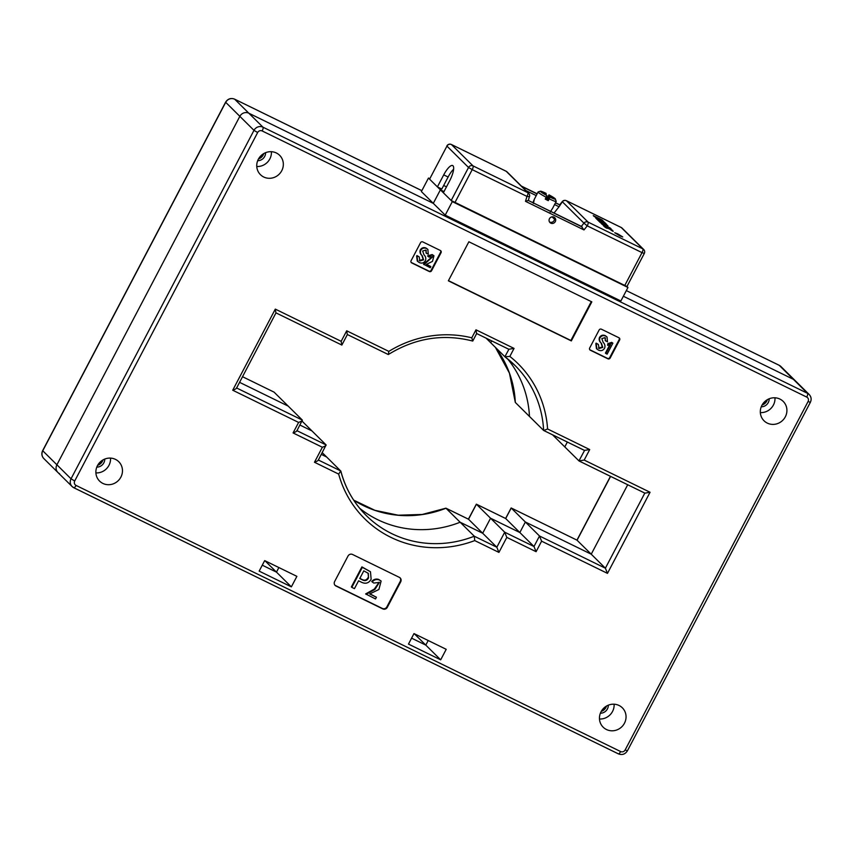 <?xml version="1.0" encoding="UTF-8"?>
<svg xmlns="http://www.w3.org/2000/svg" width="853" height="853" viewBox="0 0 853 853"><rect width="100%" height="100%" fill="white"/><g stroke="black" fill="none" stroke-linecap="round" stroke-linejoin="round"><path stroke-width="1.28" d="M102.627 460.748A9.714 9.244 -45.3 0 1 98.234 465.077A9.714 9.244 -45.3 0 0 102.733 460.535A9.714 9.244 -45.3 0 1 102.627 460.748M601.813 711.178A9.714 9.244 134.7 0 0 606.312 706.636A9.714 9.244 134.7 0 1 601.813 711.178M767.071 400.441A9.714 9.244 -45.3 0 1 762.678 404.77A9.714 9.244 -45.3 0 0 767.178 400.228A9.714 9.244 -45.3 0 1 767.071 400.441M259.099 158.669A9.714 9.244 134.7 0 0 263.598 154.126A9.714 9.244 134.7 0 1 259.099 158.669M291.363 586.864L259.163 571.126L264.675 560.613L296.887 576.351L291.363 586.864L276.468 572.128L278.878 567.544L276.468 572.128L262.276 565.187L276.468 572.128L264.963 560.752M440.681 659.838L446.204 649.314L413.993 633.576L408.48 644.09L440.681 659.838L425.786 645.103L411.594 638.161L425.786 645.103L428.195 640.518L425.786 645.103L414.281 633.726M428.473 178.053L440.393 189.835L443.997 191.594L440.393 189.835L433.292 203.355L248.841 113.214L433.292 203.355L421.382 191.562L428.473 178.053L429.688 178.64M262.159 130.946A3.412 1.002 116 0 0 262.991 127.204L248.841 113.214A6.813 6.483 -45.3 0 0 239.832 116.36L56.884 464.821L239.832 116.36A6.813 6.483 -45.3 0 1 248.841 113.214L234.692 99.215A6.813 6.483 134.7 0 0 225.682 102.36L42.735 450.821A6.813 6.483 134.7 0 0 43.802 458.53L57.951 472.53A6.813 6.483 -45.3 0 1 56.884 464.821A6.813 6.483 134.7 0 0 57.951 472.53L72.1 486.519A6.813 6.483 -45.3 0 1 71.034 478.81L253.981 130.349A6.813 6.483 -45.3 0 1 262.991 127.204L807.556 393.34A6.813 6.483 -45.3 0 1 809.198 394.502L795.049 380.502A6.813 6.483 134.7 0 0 793.407 379.34L623.362 296.236L793.407 379.34L779.258 365.351L626.326 290.606L779.184 365.287A3.412 1.002 116 0 1 779.258 365.351A6.813 6.483 134.7 0 1 780.9 366.513L795.049 380.502A6.813 6.483 134.7 0 0 793.407 379.34L807.556 393.34A3.412 1.002 116 0 1 806.725 397.082L262.159 130.946A3.412 3.241 134.7 0 0 257.659 132.524L74.712 480.985A3.412 3.241 134.7 0 0 76.056 485.421L620.621 751.546A3.412 3.241 134.7 0 0 625.132 749.979L808.079 401.518A3.412 3.241 134.7 0 0 806.725 397.082M59.593 473.692A6.813 6.483 -45.3 0 1 57.951 472.53M515.319 402.445L509.433 373.134L495.412 347.384A105.644 100.526 -45.3 0 1 515.319 402.445L529.468 416.445A105.644 100.526 134.7 0 0 507.514 358.782A105.644 100.526 -45.3 0 1 529.468 416.445L543.617 430.434A105.644 100.526 134.7 0 0 514.945 365.404A105.644 100.526 134.7 0 0 504.944 356.789L490.72 342.735L491.68 340.901L490.72 342.735L486.114 338.183M476.592 333.512L475.985 329.812L514.05 348.408L508.793 349.25L476.731 333.576L508.889 349.314L504.869 356.735L509.838 356.426A109.056 103.778 -45.3 0 1 547.583 428.974L543.713 430.498L584.55 450.459L578.942 460.908L584.188 460.076L650.061 492.266L644.911 493.162L579.038 460.972L564.793 446.908L567.341 442.046L564.793 446.908L552.573 434.838M650.061 492.266L607.475 573.376L605.385 568.205L591.236 554.205L525.363 522.015L591.236 554.205L627.701 484.76L591.236 554.205L576.969 540.152M607.475 573.376L541.602 541.175L539.512 536.004L525.363 522.015L519.84 532.528L490.56 518.219L519.84 532.528L525.363 522.015L511.214 508.015L505.69 518.528L476.411 504.219L468.532 519.242L445.991 508.228A105.644 100.526 -45.3 0 1 353.686 500.146L374.904 510.329L398.191 515.201L422.246 514.466L445.916 508.175L460.14 522.228A105.644 100.526 -45.3 0 1 359.646 508.26A105.644 100.526 134.7 0 0 460.14 522.228L474.289 536.217L496.83 547.231L504.709 532.219L533.989 546.517L539.512 536.004L605.385 568.205L644.804 493.119M541.602 541.175L536.089 551.688L533.989 546.517L505.626 518.475L476.347 504.176L490.56 518.219L482.681 533.242L468.468 519.189L445.916 508.175M536.089 551.688L506.81 537.39L504.709 532.219L490.56 518.219L482.681 533.242L460.14 522.228L482.681 533.242L496.83 547.231L498.92 552.403L474.737 540.589L474.289 536.217A105.644 100.526 134.7 0 1 366.353 515.617C353.899 503.185 345.401 488.353 340.848 471.112L322.242 452.644M321.325 454.382L326.614 456.973L321.325 454.382M474.737 540.589A109.056 103.778 -45.3 0 1 338.662 474.087L314.469 462.262L322.359 447.249C325.025 446.247 326.283 445.479 326.113 444.935L311.974 430.936L299.936 425.061L311.974 430.936L302.015 421.094M322.359 447.249L293.08 432.94L298.603 422.427C301.269 421.425 302.527 420.657 302.357 420.113L288.207 406.113L239.576 382.347L288.207 406.113L274.058 392.124L242.54 376.717L274.058 392.124M443.677 185.474L446.482 186.85M468.404 519.157L476.347 504.176M577.023 540.162L511.15 507.961L505.626 518.475M511.15 507.961L577.086 540.205L610.588 476.4M120.881 477.126A13.627 12.976 -45.3 0 1 99.588 481.092A13.627 12.976 -45.3 0 1 97.455 465.674A13.627 12.976 -45.3 0 1 118.759 461.708A13.627 12.976 -45.3 0 1 120.881 477.126M110.527 458.114A13.627 12.976 -45.3 0 1 108.971 465.333A13.627 12.976 -45.3 0 1 95.899 472.903M601.034 711.775A13.627 12.976 134.7 0 0 603.167 727.193A13.627 12.976 134.7 0 0 624.46 723.227A13.627 12.976 134.7 0 0 622.338 707.809A13.627 12.976 134.7 0 0 601.034 711.775M599.478 719.004A13.627 12.976 134.7 0 0 612.55 711.434A13.627 12.976 134.7 0 0 614.107 704.205M785.325 416.818A13.627 12.976 -45.3 0 1 764.032 420.785A13.627 12.976 -45.3 0 1 761.9 405.367A13.627 12.976 -45.3 0 1 783.203 401.4A13.627 12.976 -45.3 0 1 785.325 416.818M774.972 397.807A13.627 12.976 -45.3 0 1 773.415 405.036A13.627 12.976 -45.3 0 1 760.343 412.596M258.331 159.266A13.627 12.976 134.7 0 0 260.453 174.684A13.627 12.976 134.7 0 0 281.746 170.717A13.627 12.976 134.7 0 0 279.624 155.299A13.627 12.976 134.7 0 0 258.331 159.266M256.764 166.495A13.627 12.976 134.7 0 0 269.836 158.935A13.627 12.976 134.7 0 0 271.403 151.706M769.182 398.777A7.666 7.293 -45.3 0 1 761.26 406.796M767.369 399.673A7.666 7.293 -45.3 0 1 762.124 404.972M257.681 160.695A7.666 7.293 134.7 0 0 265.603 152.676M258.544 158.871A7.666 7.293 134.7 0 0 263.79 153.572M104.738 459.085A7.666 7.293 -45.3 0 1 96.815 467.103M102.925 459.98A7.666 7.293 -45.3 0 1 97.679 465.28M600.384 713.204A7.666 7.293 134.7 0 0 608.317 705.186M601.258 711.37A7.666 7.293 134.7 0 0 606.504 706.071M452.303 201.617L440.393 189.835L433.292 203.355L445.213 215.137L620.877 300.992L627.968 287.472L452.303 201.617L445.213 215.137M366.097 594.349L374.894 589.455L379.382 582.418L373.795 583.057L372.164 581.895C374.168 579.72 376.482 579.048 379.105 579.869L381.131 581.064L378.903 589.476L369.712 593.955L376.44 597.239L375.533 598.966L365.649 593.912L374.307 589.092L379.148 582.215M372.164 581.895L371.716 581.458C373.721 579.283 376.034 578.601 378.657 579.422L381.131 581.064M369.957 593.848L376.44 597.239M351.831 587.365L351.383 586.917L361.907 566.882L370.469 571.734L371.14 579.283C368.88 583.089 365.798 584.134 361.885 582.418L358.58 580.797L354.453 588.645L351.831 587.365L362.344 567.33L370.469 571.734M334.93 585.19A3.412 3.241 134.7 0 0 335.517 585.563L382.357 608.456A3.412 3.241 134.7 0 0 386.867 606.888L400.27 581.351A3.412 3.241 134.7 0 0 399.95 577.726M440.361 250.494L422.8 241.911A1.706 1.621 134.7 0 0 420.55 242.7L411.082 260.73A1.706 1.621 134.7 0 0 411.764 262.937L429.326 271.531A1.706 1.621 134.7 0 0 431.575 270.742L441.044 252.712A1.706 1.621 134.7 0 0 440.361 250.494M618.958 337.777L601.397 329.194A1.706 1.621 134.7 0 0 599.137 329.983L589.679 348.003A1.706 1.621 134.7 0 0 590.351 350.22L607.922 358.804A1.706 1.621 134.7 0 0 610.172 358.025L619.641 339.995A1.706 1.621 134.7 0 0 618.958 337.777M399.364 577.364L352.524 554.461A3.412 3.241 134.7 0 0 348.013 556.039L334.611 581.575A3.412 3.241 134.7 0 0 335.965 586.011L382.805 608.903A3.412 3.241 134.7 0 0 387.305 607.325L400.718 581.789A3.412 3.241 134.7 0 0 399.364 577.364M591.822 301.866L468.862 241.772L448.358 280.829L571.329 340.923L591.822 301.866M627.968 287.472L626.966 286.469M448.454 280.648L570.881 340.475L591.289 301.61M589.743 349.687A1.706 1.621 134.7 0 0 589.903 349.783L607.475 358.367A1.706 1.621 134.7 0 0 609.724 357.578L619.193 339.558A1.706 1.621 134.7 0 0 619.129 337.873M605.865 353.547L610.503 344.729L607.603 345.316L608.242 344.111L612.88 343.162L607.112 354.155L605.417 353.11L609.692 344.975M607.603 345.316L607.794 343.663L611.686 342.352L612.88 343.162M605.662 340.976L604.852 337.671L601.823 338.598L603.167 342.373C604.852 344.004 605.342 345.913 604.649 348.109C603.071 350.615 600.97 351.265 598.348 350.05L596.439 348.61L595.831 343.684L596.119 343.119L598.358 344.441L599.147 348.536L598.699 348.088L602.325 346.958L601.034 342.906C599.307 341.424 598.785 339.622 599.456 337.521C600.907 335.282 602.836 334.653 605.246 335.634L607.059 337.01L607.453 341.85L605.214 340.539L605.257 337.905M411.146 262.404A1.706 1.621 134.7 0 0 411.317 262.5L428.878 271.083A1.706 1.621 134.7 0 0 431.128 270.294L440.596 252.275A1.706 1.621 134.7 0 0 440.532 250.59M423.952 264.643L432.802 256.689L429.08 257.105L427.993 256.337L432.62 254.983L433.964 255.783L432.482 261.391L426.361 264.377L430.84 266.562L430.243 267.714L423.504 264.195L432.556 256.486M427.993 256.337L427.545 255.9L432.172 254.546L433.964 255.783M426.596 264.27L430.84 266.562M426.479 253.416L425.668 250.1L422.64 251.027L423.984 254.802C425.668 256.433 426.169 258.352 425.466 260.549C423.888 263.055 421.787 263.694 419.164 262.489L417.256 261.039L416.648 256.113L416.946 255.559L419.186 256.87L419.964 260.965L419.516 260.528L423.152 259.387L421.851 255.346C420.134 253.853 419.612 252.061 420.273 249.95C421.723 247.711 423.653 247.082 426.063 248.063L427.875 249.439L428.27 254.29L426.031 252.968L426.073 250.345M426.319 250.558L425.668 250.1M419.271 260.485L419.964 260.965L423.6 259.834L422.299 255.783C420.582 254.301 420.049 252.499 420.721 250.398C422.171 248.159 424.101 247.53 426.511 248.511L426.063 248.063M426.511 248.511L427.875 249.439M417.703 261.476L416.946 255.559M417.394 255.996L419.186 256.87M605.502 338.119L604.852 337.671M598.443 348.045L599.147 348.536L602.772 347.395L601.472 343.354C599.755 341.861 599.232 340.07 599.904 337.959C601.354 335.719 603.284 335.09 605.683 336.071L605.246 335.634M605.683 336.071L607.059 337.01M596.887 349.048L596.119 343.119M596.567 343.567L598.358 344.441M368.517 577.993L368.325 573.387L363.804 570.838L359.742 578.569L362.376 579.859C364.999 581.277 367.046 580.648 368.517 577.993L368.101 573.184M362.376 579.859L361.928 579.411C364.551 580.829 366.598 580.211 368.069 577.556M359.838 578.398L361.928 579.411M543.83 430.541L584.454 450.395L589.711 449.563L584.188 460.076M476.656 333.566L472.754 341.061C443.336 333.512 415.208 337.991 388.36 354.507M338.662 474.087L340.763 470.963L318.372 460.023M388.36 354.496L388.829 351.393A109.056 103.778 -45.3 0 1 471.784 337.82L472.754 341.061M314.469 462.262C317.145 461.27 318.393 460.503 318.233 459.959M318.254 460.236L326.113 444.935L296.972 430.69M347.374 334.547L341.85 345.06L276.041 312.902L341.85 345.06M347.31 334.504L346.702 330.804L388.829 351.393M293.08 432.94C295.746 431.938 297.004 431.17 296.844 430.626M341.786 345.017L341.179 341.317L346.702 330.804M296.855 430.914L302.357 420.113L236.622 387.987M275.977 312.87L236.505 388.2M275.914 312.816L275.306 309.117L341.179 341.317M298.603 422.427L232.72 390.226C235.396 389.235 236.644 388.467 236.484 387.923M617.796 233.914L614.96 232.858L619.662 235.759L622.498 236.814L617.796 233.914M619.726 235.823L622.754 236.953L617.732 233.85L614.704 232.72L619.726 235.823M555.314 221.577A3.412 3.241 134.7 0 0 554.781 217.718A3.412 3.241 134.7 0 0 549.46 218.709A3.412 3.241 134.7 0 0 549.982 222.569A3.412 3.241 134.7 0 0 555.314 221.577M554.151 217.238A3.412 3.241 -45.3 0 1 549.503 221.94M618.169 234.714L621.368 236.132L618.169 234.714M617.849 234.586L618.393 234.618M621.315 236.238L620.43 235.865M624.673 285.67L642.021 252.627L644.292 253.469L626.944 286.512L451.184 200.519L468.542 167.476L446.94 146.108L429.592 179.151L437.408 186.892L441.801 189.035L448.113 177.019L443.72 174.876L437.408 186.892M429.592 179.151L446.94 146.108A3.412 3.241 134.7 0 1 451.45 144.541L473.042 165.898L527.815 192.671L506.224 171.304L451.45 144.541A3.412 1.002 116 0 0 451.365 144.477A3.412 3.412 0 0 0 446.855 145.959M554.567 219.306L552.072 216.854M443.72 174.876A13.627 3.988 -64 0 1 452.687 165.567A13.627 3.988 -64 0 1 449.68 180.761L443.368 192.778L451.184 200.519M610.972 229.777L604.233 226.482L610.972 229.777M601.76 224.03L605.161 226.237L603.338 225.597L603.956 226.216L612.774 230.513L609.341 228.284L611.164 228.924L610.567 228.337L601.76 224.03M602.506 223.731L610.3 228.071L601.184 223.465M600.267 221.513L598.188 220.5L600.16 222.452L607.89 225.682L598.945 221.247M595.767 218.101L597.921 220.234L601.333 221.908L598.603 219.871L603.274 222.153L604.127 223.006L603.306 222.868L606.728 224.542L604.574 222.409L595.767 218.101M603.775 221.62L602.058 219.925L593.251 215.617L597.569 218.848L603.711 221.737M453.625 169.214A13.627 3.988 -64 0 0 448.113 177.019M555.442 202.907L559.781 204.837M622.082 228.103A3.412 3.412 0 0 0 621.176 227.463A3.412 1.002 -64 0 1 621.261 227.527A3.412 3.241 134.7 0 1 622.082 228.103L643.674 249.471A3.412 3.241 134.7 0 0 642.853 248.884L621.261 227.527L566.477 200.754L588.08 222.111L642.853 248.884A3.412 1.002 -64 0 1 642.021 252.627L587.237 225.853L583.996 229.937L581.351 226.376L528.359 200.476L581.351 226.376L583.932 223.123L562.34 201.766L559.046 206.746L554.578 204.56M582.119 226.941L528.242 200.423L525.501 201.34L526.983 196.414L472.21 169.64L454.862 202.683M554.045 213.026L559.046 206.746M596.012 217.408L594.008 216.363M603.306 221.609L601.909 220.223L596.844 218.133L600.715 219.626M596.055 217.344L596.599 218.347M598.571 219.935L596.524 218.848M601.941 221.588L600.064 220.671M605.811 224.094L602.676 221.567M599.073 220.799L598.603 219.871M600.992 222.313L600.107 221.812M606.973 225.235L605.683 224.542M601.312 223.017L601.013 222.26M603.327 224.616L602.346 224.03M609.383 227.623L607.261 226.429M608.733 227.559L605.14 226.29M610.567 228.337L608.626 227.762M611.228 229.766L610.588 229.393M605.161 226.237L603.903 226.152M613.19 231.387L611.068 230.193M607.133 228.38L604.99 227.229M620.792 235.833L618.83 234.778L620.174 235.737M532.986 202.46L534.298 199.335L533.402 203.462M544.683 193.727L546.24 194.004L545.973 193.311A8.519 0.8 27.7 0 0 540.461 191.2L540.642 191.658A8.519 0.8 27.7 0 0 546.89 195.561L546.197 197.288A10.225 0.96 -152.3 0 1 538.104 192.085A10.225 0.96 -152.3 0 1 538.094 191.957L534.298 199.335M550.228 212.077L552.392 208.59M555.495 199.442L556.199 201.361A10.225 0.96 -152.3 0 1 556.199 201.361A10.225 0.96 -152.3 0 1 556.199 201.468A10.225 0.96 -152.3 0 1 549.215 198.834L549.908 197.096A8.519 0.8 27.7 0 0 555.42 199.218L555.228 198.76A8.519 0.8 27.7 0 0 548.991 194.857L547.157 197.928A10.225 0.96 27.7 0 0 546.144 197.395M546.197 197.288L545.248 199.101A10.225 0.96 27.7 0 0 548.266 200.636L549.215 198.834M538.094 191.957A10.225 0.96 -152.3 0 1 538.179 191.904L540.461 191.2L544.832 193.439M548.991 194.857L555.228 198.76M540.642 191.658L546.89 195.561M549.908 197.096L549.631 196.414L555.42 199.218M547.157 197.928L546.645 199.645M545.323 198.962L548.266 200.636M546.069 197.533L547.242 198.141M421.851 190.677L234.692 99.215A3.412 1.002 116 0 0 234.618 99.161A3.412 1.002 116 0 0 234.511 99.129M257.659 132.524L253.981 130.349L225.597 102.211L42.65 450.672L71.034 478.81L74.712 480.985M779.088 365.265A3.412 1.002 116 0 1 779.184 365.287L780.9 366.513M232.72 390.226L275.306 309.117M471.784 337.82L475.985 329.812M514.05 348.408L509.838 356.426M547.583 428.974L589.711 449.563M506.81 537.39L498.92 552.403M620.621 751.546A3.412 1.002 116 0 1 618.382 753.871A3.412 1.002 116 0 1 618.308 753.817L73.912 487.767M73.742 487.681A6.813 6.483 -45.3 0 1 72.1 486.519L73.816 487.745A3.412 1.002 116 0 1 73.742 487.681M388.147 354.453L347.438 334.568L388.222 354.507M340.859 471.314A105.644 100.526 134.7 0 0 366.353 515.617M644.815 493.098L579.166 461.025M76.056 485.421A3.412 1.002 116 0 1 73.816 487.745L618.382 753.871C622.178 755.278 625.185 754.265 627.403 750.821L625.132 749.979M808.079 401.518L810.35 402.36L627.403 750.821M583.996 229.937L525.501 201.34M521.769 186.455L537.059 193.93M559.707 204.805L555.516 202.758L559.717 204.805M537.145 193.78L521.396 186.082L537.145 193.77M536.196 195.582L525.906 190.55M566.285 200.668A3.412 1.002 -64 0 1 566.403 200.7A3.412 3.412 0 0 0 562.234 201.639L562.34 201.766A3.412 3.241 134.7 0 1 566.477 200.754A3.412 1.002 -64 0 0 566.403 200.7L621.176 227.463A3.412 1.002 -64 0 0 621.08 227.442M451.248 144.445A3.412 1.002 116 0 1 451.365 144.477L506.149 171.25A3.412 1.002 116 0 1 506.224 171.304A3.412 3.241 134.7 0 1 507.045 171.89A3.412 3.412 0 0 0 506.149 171.25A3.412 1.002 116 0 0 506.053 171.218M468.542 167.476L472.21 169.64A3.412 1.002 116 0 0 473.042 165.898A3.412 3.241 134.7 0 0 468.542 167.476M588.08 222.111A3.412 3.241 134.7 0 0 583.932 223.123L587.237 225.853A3.412 1.002 -64 0 0 588.08 222.111M527.815 192.671A3.412 1.002 116 0 1 526.983 196.414L529.51 196.659A3.412 3.412 0 0 0 528.636 193.247A3.412 3.241 134.7 0 0 527.815 192.671M529.425 196.489L528.327 200.562M546.997 199.826L549.257 195.518M549.631 196.435L547.669 200.167L549.631 196.414M42.65 450.672C41.317 453.561 41.701 456.184 43.802 458.53M225.597 102.211C227.815 98.767 230.822 97.754 234.618 99.161L421.851 190.656M610.46 476.326L576.959 540.13M810.35 402.36C811.683 399.46 811.299 396.848 809.198 394.502M504.901 356.767L514.945 365.404M562.234 201.639L559.664 204.859M644.292 253.469A3.412 3.412 0 0 0 643.674 249.471M507.045 171.89L528.636 193.247M552.317 208.868L556.199 201.468"/></g></svg>
